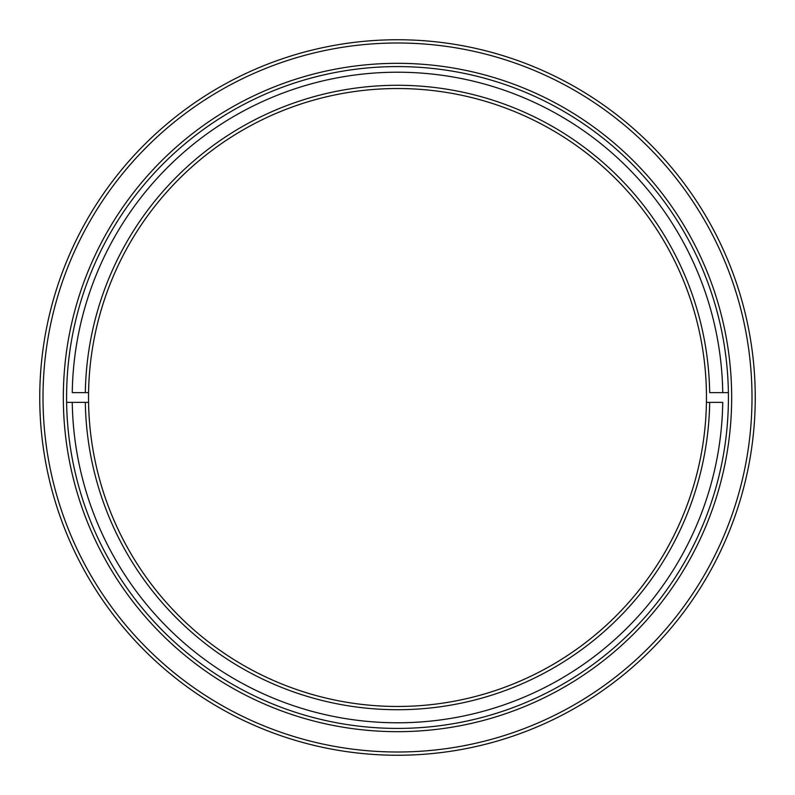 <?xml version="1.0" encoding="UTF-8"?>
<svg xmlns="http://www.w3.org/2000/svg" width="795" height="795" viewBox="0 0 795 795"><rect width="100%" height="100%" fill="white"/><g stroke="black" fill="none" stroke-linecap="round" stroke-linejoin="round"><path stroke-width="1.19" d="M63.332 397.5A334.168 334.168 0 0 1 397.5 63.332A334.168 334.168 0 0 1 731.668 397.5A334.168 334.168 0 0 1 397.5 731.668A334.168 334.168 0 0 1 63.332 397.5M728.419 397.5A330.919 330.919 0 0 0 397.5 66.581A330.919 330.919 0 0 0 66.581 397.5A330.919 330.919 0 0 0 397.5 728.419A330.919 330.919 0 0 0 728.419 397.5M43 397.5A354.5 354.5 0 0 0 397.5 752A354.5 354.5 0 0 0 752 397.5A354.5 354.5 0 0 0 397.5 43A354.5 354.5 0 0 0 43 397.5M755.25 397.5A357.75 357.75 0 0 1 397.5 755.25A357.75 357.75 0 0 1 39.75 397.5A357.75 357.75 0 0 1 397.5 39.75A357.75 357.75 0 0 1 755.25 397.5M397.5 722.784A325.284 325.284 0 0 0 722.744 402.379L709.677 402.379A312.216 312.216 0 0 1 397.5 709.716A312.216 312.216 0 0 1 85.323 402.379L88.573 402.379A308.967 308.967 0 0 0 397.5 706.467A308.967 308.967 0 0 0 706.427 402.379L709.677 402.379L706.427 402.379A308.967 308.967 0 0 0 397.5 88.533A308.967 308.967 0 0 0 88.573 392.621L85.323 392.621A312.216 312.216 0 0 1 397.5 85.284A312.216 312.216 0 0 1 709.677 392.621L722.744 392.621A325.284 325.284 0 0 0 397.5 72.216A325.284 325.284 0 0 0 72.256 392.621L88.573 392.621A308.967 308.967 0 0 0 88.573 402.379L72.256 402.379A325.284 325.284 0 0 0 397.5 722.784M728.379 392.621L722.744 392.621L728.379 392.621M66.621 402.379L72.256 402.379L66.621 402.379"/></g></svg>
